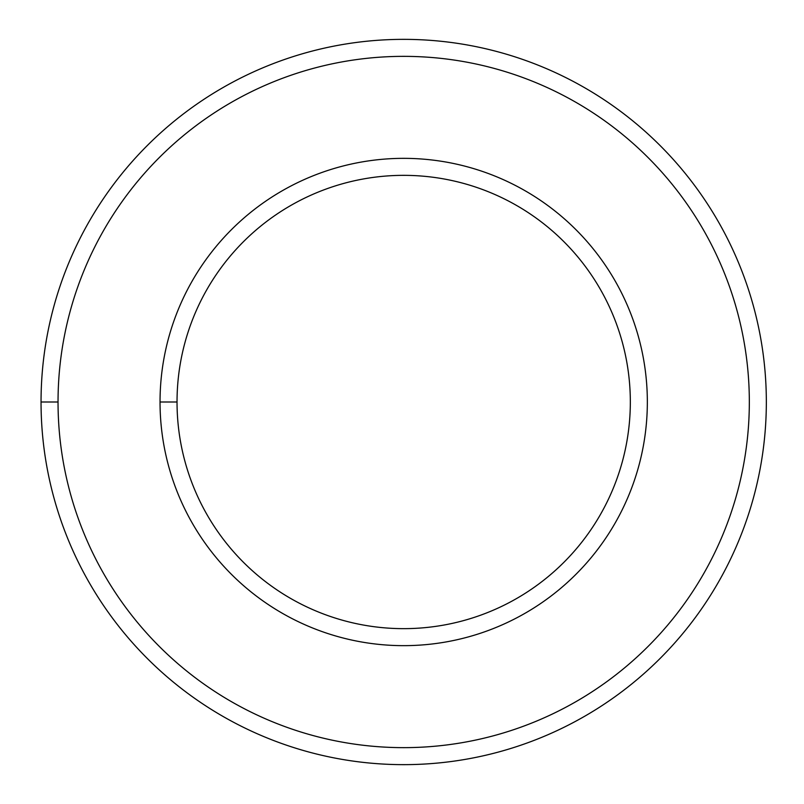 <?xml version="1.0" encoding="UTF-8"?>
<svg xmlns="http://www.w3.org/2000/svg" width="804" height="804" viewBox="0 0 804 804"><rect width="100%" height="100%" fill="white"/><g stroke="black" fill="none" stroke-linecap="round" stroke-linejoin="round"><path stroke-width="1.21" d="M160.036 402A243.652 243.652 0 0 0 525.514 613.01A243.652 243.652 0 0 0 525.514 190.99A243.652 243.652 0 0 0 160.036 402A243.652 243.652 0 0 1 525.514 190.99A243.652 243.652 0 0 1 525.514 613.01A243.652 243.652 0 0 1 160.036 402A243.652 243.652 0 0 0 525.514 613.01A243.652 243.652 0 0 0 525.514 190.99A243.652 243.652 0 0 0 160.036 402L177.031 402A226.658 226.658 0 0 0 517.012 598.287A226.658 226.658 0 0 0 517.012 205.713A226.658 226.658 0 0 0 177.031 402A226.658 226.658 0 0 1 517.012 205.713A226.658 226.658 0 0 1 517.012 598.287A226.658 226.658 0 0 1 177.031 402L160.036 402A243.652 243.652 0 0 1 525.514 190.99A243.652 243.652 0 0 1 525.514 613.01A243.652 243.652 0 0 1 160.036 402M58.039 402A345.65 345.65 0 0 0 576.508 701.339A345.65 345.65 0 0 0 576.508 102.661A345.65 345.65 0 0 0 58.039 402A345.65 345.65 0 0 1 576.508 102.661A345.65 345.65 0 0 1 576.508 701.339A345.65 345.65 0 0 1 58.039 402L41.044 402A362.644 362.644 0 0 0 585.01 716.062A362.644 362.644 0 0 0 585.01 87.937A362.644 362.644 0 0 0 41.044 402L58.039 402M41.044 402A362.644 362.644 0 0 1 585.01 87.937A362.644 362.644 0 0 1 585.01 716.062A362.644 362.644 0 0 1 41.044 402"/></g></svg>
